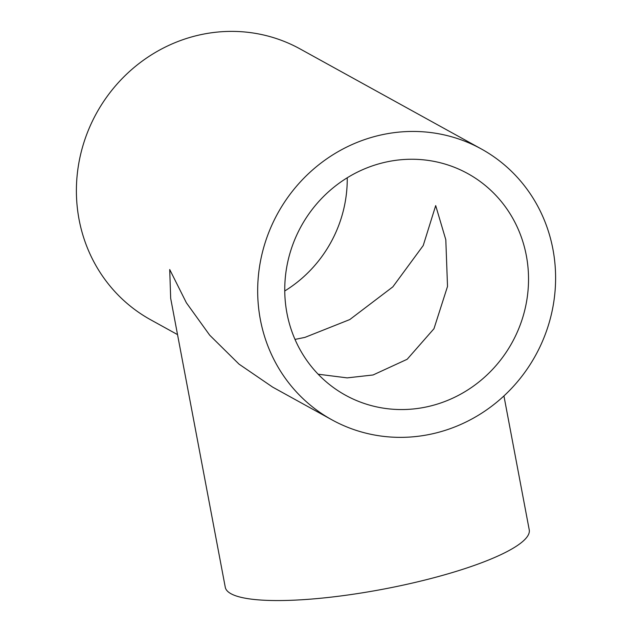 <?xml version="1.0" encoding="UTF-8"?>
<svg xmlns="http://www.w3.org/2000/svg" width="632" height="632" viewBox="0 0 632 632"><rect width="100%" height="100%" fill="white"/><g stroke="black" fill="none" stroke-linecap="round" stroke-linejoin="round"><path stroke-width="0.95" d="M295.01 339.416L304.964 337.377L349.796 319.555L392.835 286.865L423.227 245.54L435.693 205.605L445.805 239.726L447.519 286.438L433.963 328.727L407.166 359.276L373.07 374.974L347.181 377.881L318.149 374.207M503.933 395.932L529.237 529.845A154.674 31.189 169.3 0 1 418.874 581.535A154.674 31.189 169.3 0 1 225.276 587.278L170.68 298.344L169.716 269.532L186.385 302.799L209.706 335.189L239.03 364.135L272.668 387.124L331.895 419.814A154.674 147.185 118.9 0 0 434.769 433.268A154.674 147.185 118.9 0 0 553.514 303.605A154.674 147.185 118.9 0 0 481.387 148.994A154.674 147.185 118.9 0 0 378.513 135.54A154.674 147.185 118.9 0 0 259.768 265.203A154.674 147.185 118.9 0 0 331.895 419.814M383.624 162.606A126.558 120.428 118.9 0 0 286.462 268.695A126.558 120.428 118.9 0 0 345.483 395.205A126.558 120.428 118.9 0 0 429.657 406.202A126.558 120.428 118.9 0 0 526.819 300.113A126.558 120.428 118.9 0 0 467.798 173.603A126.558 120.428 118.9 0 0 383.624 162.606M481.387 148.994L300.105 48.933A154.674 147.185 118.9 0 0 197.231 35.479A154.674 147.185 118.9 0 0 78.486 165.142A154.674 147.185 118.9 0 0 150.614 319.752L177.529 334.612M284.755 290.973A126.558 120.428 118.9 0 0 347.245 177.774"/></g></svg>
